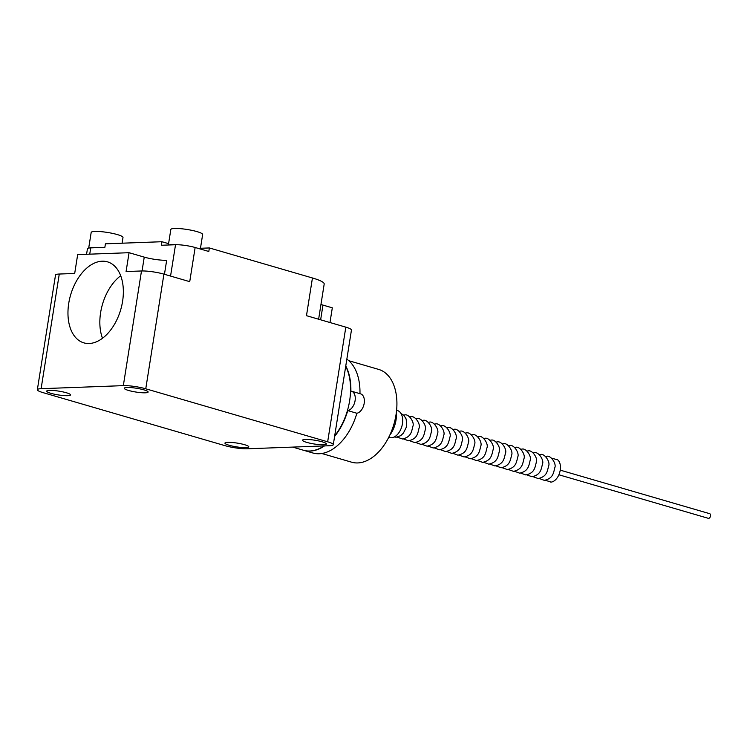 <?xml version="1.0" encoding="UTF-8"?>
<svg xmlns="http://www.w3.org/2000/svg" width="747" height="747" viewBox="0 0 747 747"><rect width="100%" height="100%" fill="white"/><g stroke="black" fill="none" stroke-linecap="round" stroke-linejoin="round"><path stroke-width="1.12" d="M292.656 447.098L303.441 450.245A50.329 31.141 -73.8 0 0 309.753 451.011A50.329 31.141 -73.8 0 0 324.011 445.931M334.703 435.837A50.329 31.141 -73.8 0 0 345.712 366.329M324.469 445.922A50.329 31.141 106.2 0 1 310.052 451.095A50.329 31.141 106.2 0 1 303.749 450.329L312.862 452.99A50.329 31.141 -73.8 0 0 319.165 453.756A50.329 31.141 -73.8 0 0 356.87 413.259A10.056 6.219 -73.8 0 0 364.106 403.791A10.056 6.219 -73.8 0 0 360.596 393.865L351.482 391.213A10.056 6.219 106.2 0 1 355.002 401.13A10.056 6.219 106.2 0 1 347.757 410.598A50.329 31.141 106.2 0 1 334.609 436.416M321.789 453.494L351.688 462.206A48.312 29.899 -73.8 0 0 357.738 462.935A48.312 29.899 -73.8 0 0 395.126 419.45A48.312 29.899 -73.8 0 0 378.72 369.429L348.83 360.717M389.682 435.361A22.746 14.072 -73.8 0 0 396.022 420.029A22.746 14.072 -73.8 0 0 396.349 412.493M345.768 365.946A50.329 31.141 106.2 0 1 350.857 391.083A10.056 6.219 106.2 0 1 351.482 391.213M347.757 410.598L356.87 413.259M359.961 393.688A50.329 31.141 -73.8 0 0 346.841 359.158M143.91 389.859A12.083 1.914 -171 0 0 131.323 387.628A12.083 1.914 -171 0 0 124.273 388.263A12.083 1.914 -171 0 0 128.493 390.438A12.083 1.914 -171 0 0 141.09 392.67A12.083 1.914 -171 0 0 148.139 392.035A12.083 1.914 -171 0 0 143.91 389.859M66.315 392.745A12.083 1.914 -171 0 0 53.719 390.513A12.083 1.914 -171 0 0 46.678 391.148A12.083 1.914 -171 0 0 50.899 393.324A12.083 1.914 -171 0 0 63.495 395.555A12.083 1.914 -171 0 0 70.535 394.92A12.083 1.914 -171 0 0 66.315 392.745M244.577 444.698A12.083 1.914 -171 0 0 231.981 442.467A12.083 1.914 -171 0 0 224.94 443.092A12.083 1.914 -171 0 0 229.161 445.268A12.083 1.914 -171 0 0 241.757 447.5A12.083 1.914 -171 0 0 248.798 446.874A12.083 1.914 -171 0 0 244.577 444.698M322.181 441.813A12.083 1.914 -171 0 0 309.585 439.581A12.083 1.914 -171 0 0 302.535 440.207A12.083 1.914 -171 0 0 306.756 442.383A12.083 1.914 -171 0 0 319.352 444.614A12.083 1.914 -171 0 0 326.402 443.989A12.083 1.914 -171 0 0 322.181 441.813M102.171 261.198A42.196 26.108 -73.8 0 0 69.527 299.183A42.196 26.108 -73.8 0 0 83.851 342.864A42.196 26.108 -73.8 0 0 89.136 343.499A42.196 26.108 -73.8 0 0 121.789 305.514A42.196 26.108 -73.8 0 0 107.465 261.842A42.196 26.108 -73.8 0 0 102.171 261.198M120.706 275.736A42.196 26.108 -73.8 0 0 102.488 338.251M122.088 243.205L122.994 237.481A16.107 2.549 -171 0 0 117.363 234.586A16.107 2.549 -171 0 0 100.574 231.607A16.107 2.549 -171 0 0 91.181 232.448L88.697 248.088M200.355 249.012L202.642 234.521A16.107 2.549 -171 0 0 197.012 231.617A16.107 2.549 -171 0 0 180.223 228.647A16.107 2.549 -171 0 0 170.83 229.488L168.374 244.997M42.981 392.614A16.107 2.549 9 0 1 37.35 389.719A16.107 2.549 9 0 1 41.113 388.692L123.33 385.639A16.107 2.549 9 0 1 145.758 388.795L327.662 441.804A16.107 2.549 9 0 1 333.293 444.708A16.107 2.549 9 0 1 329.539 445.726L247.313 448.788A16.107 2.549 9 0 1 224.884 445.632L42.981 392.614M41.113 388.692L59.274 274.037L74.691 273.458L77.669 254.615L129.063 252.701L126.075 271.553L141.491 270.974L123.33 385.639M59.274 274.037A16.107 2.549 -171 0 0 55.511 275.055L37.35 389.719M333.293 444.708L351.454 330.053A16.107 2.549 -171 0 0 345.824 327.149L327.662 441.804M145.758 388.795L163.92 274.14L189.729 281.656L195.144 247.5L208.805 251.478L209.365 247.948L312.442 277.977L306.475 315.682L345.824 327.149M163.92 274.14A16.107 2.549 -171 0 0 141.491 270.974M129.063 252.701L144.246 257.127A16.107 2.549 -171 0 0 166.674 260.283L164.452 274.289M89.733 254.167L90.732 247.883A14.09 2.232 -171 0 0 89.21 248.004A14.09 2.232 -171 0 0 87.436 248.779L86.568 254.279M90.732 247.883L104.86 247.36L105.42 243.821L161.95 241.72L161.389 245.259L175.526 244.736L170.559 276.073M168.589 243.662L161.95 241.72M209.365 247.948L200.467 248.275M318.624 319.221L324.189 284.037A33.624 5.313 -171 0 0 312.442 277.977M195.144 247.5A14.09 2.232 -171 0 0 177.431 244.727A14.09 2.232 -171 0 0 175.526 244.736M89.21 248.004A16.107 2.549 9 0 1 97.203 247.64M329.978 322.527L332.312 307.82L322.965 305.103L320.64 319.809M320.958 304.459A16.107 2.549 -171 0 0 322.965 305.103M169.046 244.969A16.107 2.549 9 0 1 177.431 244.727M709.351 513.647A2.418 1.494 106.2 0 1 709.65 513.675A2.418 1.494 106.2 0 1 710.472 516.177A2.418 1.494 106.2 0 1 708.604 518.353A2.418 1.494 106.2 0 1 708.296 518.315A2.418 1.494 106.2 0 1 708.025 518.185M388.711 437.35L389.504 437.574A14.09 8.721 -73.8 0 0 391.269 437.789A14.09 8.721 -73.8 0 0 402.175 425.108A14.09 8.721 -73.8 0 0 397.385 410.523L396.601 410.29M551.744 458.228L557.664 459.816A12.008 7.433 106.2 0 1 559.708 472.506A12.008 7.433 106.2 0 1 551.165 482.104A12.008 7.433 106.2 0 1 550.726 482.132M144.246 257.127L142.051 270.965M560.241 470.143L709.65 513.675M401.046 413.549L403.866 415.285L406.125 418.983L406.713 424.52L406.125 427.629L403.389 433.12L400.663 435.688L396.246 437.2L394.211 436.986M545.571 456.436L546.552 456.333C550.8 454.886 556.664 463.962 554.806 467.678C553.443 473.187 553.06 478.388 544.339 480.358L539.147 478.453M539.399 454.634L540.38 454.531C544.638 453.093 550.492 462.16 548.634 465.876C547.271 471.385 546.888 476.586 538.176 478.556L532.984 476.661M533.227 452.831L534.208 452.738C538.466 451.291 544.32 460.367 542.471 464.074C541.099 469.592 540.716 474.784 532.004 476.754L526.812 474.859M527.055 451.039L528.036 450.936C532.294 449.498 538.148 458.565 536.299 462.281C534.927 467.79 534.544 472.991 525.832 474.961L520.64 473.066M520.883 449.236L521.864 449.143C526.121 447.696 531.976 456.762 530.127 460.479C528.755 465.997 528.372 471.189 519.66 473.159L514.468 471.264M514.711 447.444L515.691 447.341C519.949 445.903 525.804 454.97 523.955 458.686C522.583 464.195 522.2 469.396 513.488 471.366L508.296 469.461M508.548 445.642L509.529 445.539C513.777 444.101 519.632 453.168 517.783 456.884C516.42 462.393 516.028 467.594 507.316 469.564L502.124 467.669M502.376 443.839L503.357 443.746C507.605 442.299 513.469 451.375 511.611 455.082C510.248 460.6 509.856 465.792 501.144 467.771L495.952 465.867M496.204 442.047L497.185 441.944C501.433 440.506 507.297 449.573 505.439 453.289C504.076 458.798 503.693 463.999 494.981 465.969L489.789 464.074M490.032 440.244L491.012 440.151C495.27 438.704 501.125 447.77 499.276 451.487C497.904 457.005 497.521 462.197 488.809 464.167L483.617 462.272M483.86 438.452L484.84 438.349C489.098 436.911 494.953 445.978 493.104 449.694C491.731 455.203 491.349 460.404 482.637 462.374L477.445 460.469M477.688 436.65L478.668 436.547C482.926 435.109 488.781 444.176 486.932 447.892C485.559 453.401 485.177 458.602 476.465 460.572L471.273 458.677M471.516 434.857L472.496 434.754C476.754 433.307 482.609 442.383 480.76 446.099C479.387 451.608 479.004 456.809 470.293 458.779L465.101 456.875M465.353 433.055L466.324 432.952C470.582 431.514 476.437 440.581 474.588 444.297C473.215 449.806 472.832 455.007 464.12 456.977L458.929 455.082M459.181 431.252L460.161 431.159C464.41 429.712 470.265 438.788 468.416 442.495C467.052 448.013 466.66 453.205 457.948 455.175L452.757 453.28M453.009 429.46L453.989 429.357C458.238 427.919 464.102 436.986 462.244 440.702C460.88 446.211 460.497 451.412 451.776 453.382L446.585 451.487M446.837 427.657L447.817 427.555C452.066 426.117 457.93 435.184 456.072 438.9C454.708 444.418 454.325 449.61 445.614 451.58L440.422 449.685M440.665 425.865L441.645 425.762C445.903 424.315 451.758 433.391 449.909 437.107C448.536 442.616 448.153 447.817 439.441 449.787L434.25 447.883M434.493 424.063L435.473 423.96C439.731 422.522 445.585 431.589 443.737 435.305C442.364 440.814 441.981 446.015 433.269 447.985L428.078 446.09M428.32 422.26L429.301 422.167C433.559 420.72 439.413 429.796 437.565 433.503C436.192 439.021 435.809 444.213 427.097 446.183L421.906 444.288M422.148 420.468L423.129 420.365C427.387 418.927 433.241 427.994 431.392 431.71C430.02 437.219 429.637 442.42 420.925 444.39L415.734 442.495M415.986 418.665L416.957 418.572C421.215 417.125 427.069 426.192 425.22 429.908C423.857 435.426 423.465 440.618 414.753 442.588L409.561 440.693M409.814 416.873L410.794 416.77C415.043 415.332 420.906 424.399 419.048 428.115C417.685 433.624 417.293 438.825 408.581 440.795L403.389 438.891M403.641 415.071L404.622 414.968C408.87 413.53 414.734 422.597 412.876 426.313C411.513 431.822 411.13 437.023 402.409 438.993L397.217 437.098M551.165 482.104L545.319 480.256M558.887 474.775L708.296 518.315"/></g></svg>
